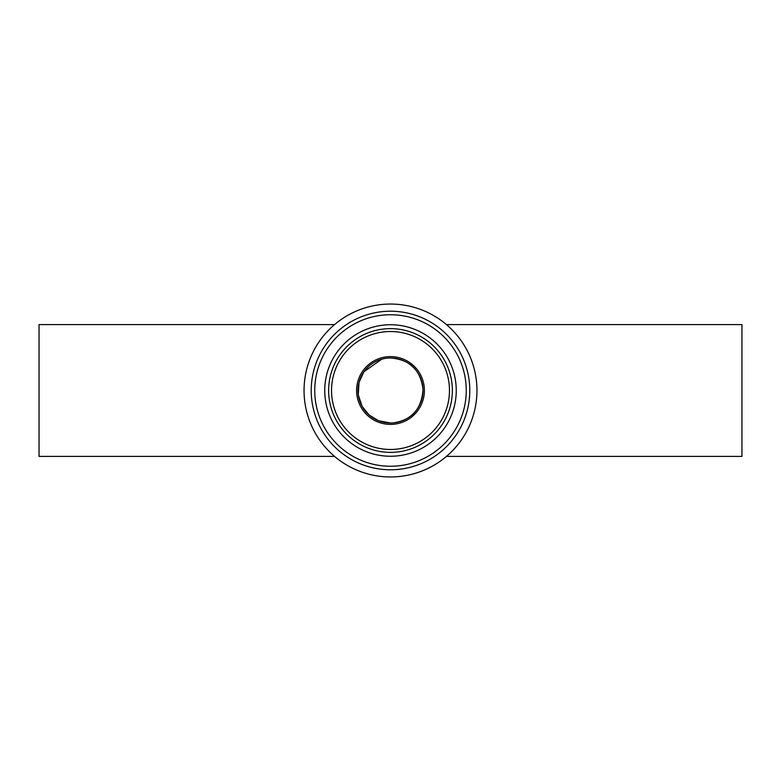<?xml version="1.0" encoding="UTF-8"?>
<svg xmlns="http://www.w3.org/2000/svg" width="781" height="781" viewBox="0 0 781 781"><rect width="100%" height="100%" fill="white"/><g stroke="black" fill="none" stroke-linecap="round" stroke-linejoin="round"><path stroke-width="1.17" d="M392.667 422.941C411.587 420.412 421.691 409.205 422.999 389.319C420.578 369.921 409.742 359.475 390.5 357.981L389.338 358.001M381.85 359.153L363.946 371.736L359.016 382.368L358.284 394.903L362.101 406.345L369.052 414.936L378.473 420.705L390.5 423.019M446.459 324.603L741.95 324.603L741.95 456.397L446.459 456.397M334.541 324.603L39.05 324.603L39.05 456.397L334.541 456.397M462.586 342.781A86.447 86.447 0 0 1 438.219 462.586A86.447 86.447 0 0 1 318.414 438.219A86.447 86.447 0 0 1 342.781 318.414A86.447 86.447 0 0 1 462.586 342.781M453.663 348.677A75.757 75.757 0 0 1 432.323 453.663A75.757 75.757 0 0 1 327.337 432.323A75.757 75.757 0 0 1 348.677 327.337A75.757 75.757 0 0 1 453.663 348.677A75.757 75.757 0 0 0 348.677 327.337A75.757 75.757 0 0 0 327.337 432.323M335.674 426.797A65.75 65.75 0 0 1 354.203 335.674A65.75 65.75 0 0 1 445.326 354.203A65.75 65.75 0 0 1 426.797 445.326A65.75 65.75 0 0 1 335.674 426.797M417.61 372.547A32.519 32.519 0 0 1 408.453 417.61A32.519 32.519 0 0 1 363.39 408.453A32.519 32.519 0 0 1 372.547 363.39A32.519 32.519 0 0 1 417.61 372.547A32.519 32.519 0 0 0 372.547 363.39A32.519 32.519 0 0 0 363.39 408.453M456.612 346.735A79.281 79.281 0 0 1 434.265 456.612A79.281 79.281 0 0 1 324.388 434.265A79.281 79.281 0 0 1 346.735 324.388A79.281 79.281 0 0 1 456.612 346.735M442.085 356.351A61.865 61.865 0 0 1 424.649 442.085A61.865 61.865 0 0 1 338.915 424.649A61.865 61.865 0 0 1 356.351 338.915A61.865 61.865 0 0 1 442.085 356.351M439.674 357.942A58.975 58.975 0 0 1 423.058 439.674A58.975 58.975 0 0 1 341.326 423.058A58.975 58.975 0 0 1 357.942 341.326A58.975 58.975 0 0 1 439.674 357.942M418.762 371.785A33.895 33.895 0 0 1 409.215 418.762A33.895 33.895 0 0 1 362.238 409.215A33.895 33.895 0 0 1 371.785 362.238A33.895 33.895 0 0 1 418.762 371.785"/></g></svg>
